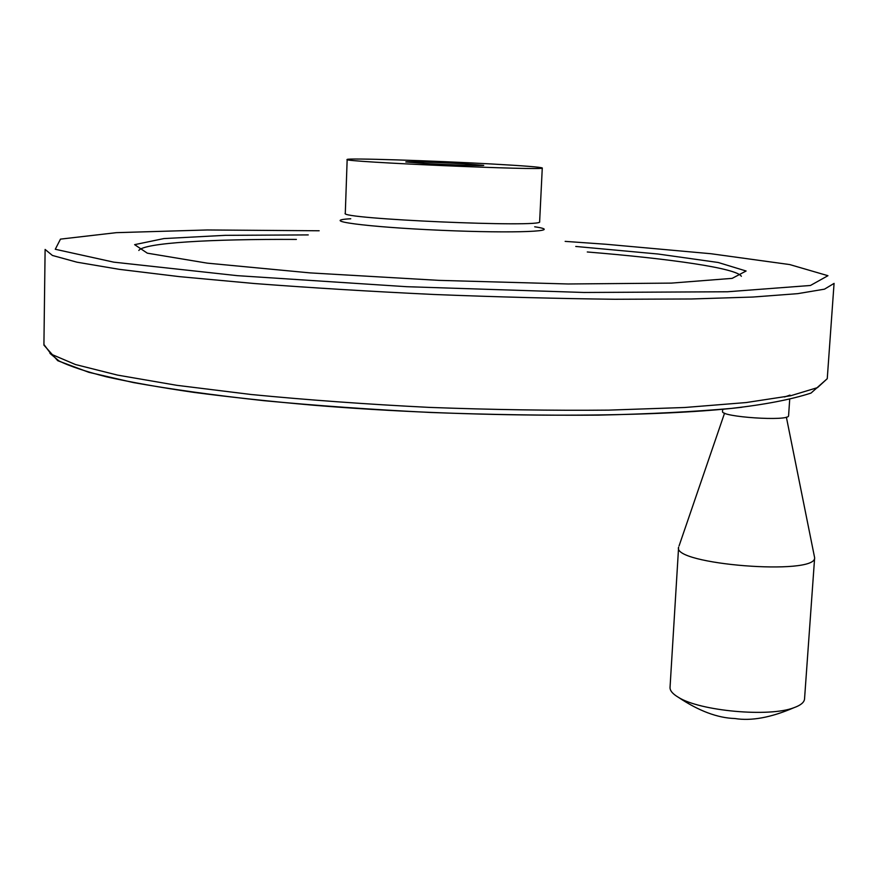 <?xml version="1.0" encoding="UTF-8"?>
<svg xmlns="http://www.w3.org/2000/svg" width="878" height="878" viewBox="0 0 878 878"><rect width="100%" height="100%" fill="white"/><g stroke="black" fill="none" stroke-linecap="round" stroke-linejoin="round"><path stroke-width="1.32" d="M804.555 698.69L804.522 699.173C804.072 702.499 800.549 705.341 793.942 707.701C769.249 717.414 699.645 711.004 678.31 697.264C672.493 693.818 669.738 690.448 670.057 687.145L678.584 547.532M464.056 163.78L483.756 165.36C484.711 165.997 449.24 164.877 424.831 163.495L405.79 161.958C405.208 161.322 439.999 162.43 464.056 163.78M786.37 417.138L814.641 557.771C816.112 575.902 671.747 564.4 678.606 547.181M491.779 163.988C524.089 165.788 540.914 167.127 542.275 167.994C547.565 170.837 338.93 161.728 347.161 159.478C346.437 157.908 432.316 160.663 491.779 163.988M784.537 396.977L790.002 395.1M788.587 415.634L788.576 415.755C789.377 421.616 719.74 416.951 722.572 411.376L722.704 409.236M539.63 221.629L539.63 221.739C544.722 227.907 336.987 218.841 345.295 213.255L347.161 159.522M534.691 226.798C566.058 231.32 516.231 233.625 440.8 230.288C365.336 227.029 317.792 220.477 350.75 218.765M587.283 251.975C671.44 258.856 736.642 268.229 741.361 276.307M138.812 250.46C144.244 242.756 211.093 239.003 296.391 239.42M575.759 246.455L658.028 254.016L718.204 262.489L746.102 271.006L732.175 278.359L671.374 283.111L568.044 283.978L438.912 280.367L309.956 272.882L207.186 263.137L147.328 253.171L134.63 244.655L163.868 238.575L225.262 235.337L308.255 234.909M565.147 241.373L606.149 244.271L710.96 253.731L789.75 264.574L827.954 275.703L810.438 285.482L727.423 291.77L584.002 292.473L406.679 286.7L237.192 275.648L113.734 262.149L55.281 249.264L60.472 239.123L116.357 232.659L207.252 229.97L319.164 230.771M834.1 283.385L824.475 289.169L797.685 293.658L753.094 297.027L691.381 298.981L614.82 299.266C557.53 298.586 497.255 296.994 434.017 294.481C370.867 291.474 311.021 287.819 254.444 283.528L179.321 276.625L119.452 269.359L76.968 262.193L52.417 255.454L45.107 249.44M827.339 377.54L827.252 378.692L817.495 387.626L790.65 395.758L746.168 402.552L684.774 407.491L608.695 410.125C551.823 410.641 492.031 409.73 429.309 407.392C366.708 404.253 307.377 399.962 251.317 394.518L176.862 385.321L117.542 375.104L75.442 364.524L51.133 354.163L43.922 344.483L45.107 250M742.009 407.249C650.115 418.235 468.347 418.049 312.941 405.175C269.765 401.389 230.003 397.119 193.654 392.356C159.807 387.396 130.822 382.237 106.688 376.871C85.55 371.493 69.658 366.181 58.991 360.935L49.958 353.373M793.942 707.701C770.983 717.578 751.305 721.178 734.908 718.522C717.589 717.995 698.723 710.917 678.321 697.275M804.522 699.173L814.641 557.771M539.63 221.739L542.275 167.994M43.9 345.109L57.728 360.693L88.865 372.316L133.28 382.545C170.233 389.163 213.749 395.21 263.806 400.675C316.815 405.669 372.47 409.609 430.78 412.484C489.145 414.646 545.095 415.524 598.598 415.129C649.292 414.01 693.598 411.76 731.506 408.391C764.573 404.659 791.067 399.556 811.009 393.081L827.252 378.692L834.034 283.89M788.576 415.755L789.695 399.545M724.569 413.143L679.067 545.907"/></g></svg>
